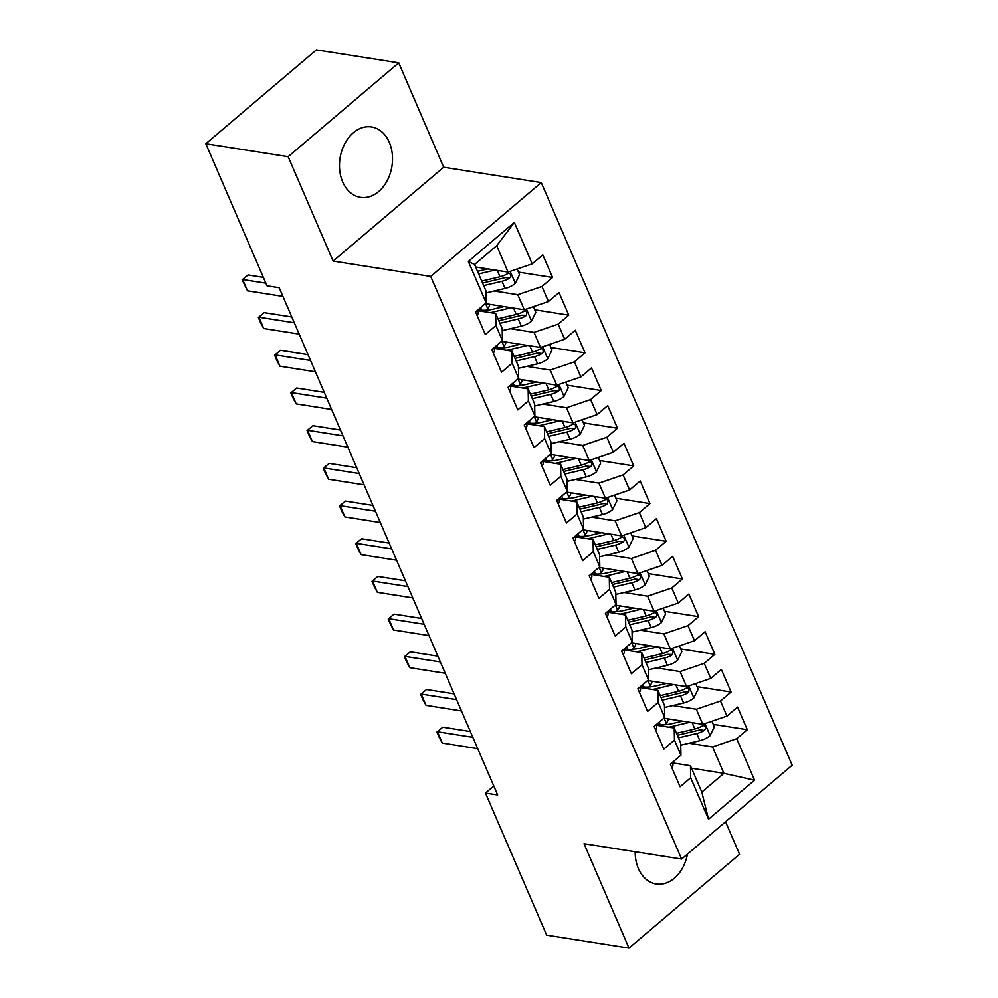 <?xml version="1.0" encoding="UTF-8"?>
<svg xmlns="http://www.w3.org/2000/svg" width="998" height="998" viewBox="0 0 998 998"><rect width="100%" height="100%" fill="white"/><g stroke="black" fill="none" stroke-linecap="round" stroke-linejoin="round"><path stroke-width="1.5" d="M342.688 181.935A35.629 26.26 98.9 0 0 360.465 197.342A35.629 26.26 98.9 0 0 387.249 180.576A35.629 26.26 98.9 0 0 389.307 142.365A35.629 26.26 98.9 0 0 371.53 126.958A35.629 26.26 98.9 0 0 344.747 143.724A35.629 26.26 98.9 0 0 342.688 181.935M635.19 851.756A35.629 26.26 98.9 0 0 638.408 868.584A35.629 26.26 98.9 0 0 656.185 883.991A35.629 26.26 98.9 0 0 687.447 854.113M398.726 62.849L288.148 156.686L333.107 261.077L443.673 167.24L398.726 62.849L316.378 49.9L205.813 143.737L267.002 285.815L279.203 287.736L497.665 794.994L485.465 793.073L546.654 935.151L628.99 948.1L739.555 854.263L725.558 821.766M443.673 167.24L541.265 182.584L792.187 765.216L681.622 859.053L430.699 276.421L541.265 182.584M691.527 768.223L723.912 773.325L754.563 780.162L736.711 738.707L747.315 729.713L737.572 707.095L726.968 716.102L720.481 701.02L731.085 692.026L721.342 669.409L710.738 678.415L704.239 663.333L714.855 654.339L705.112 631.722L694.508 640.728L688.009 625.659L698.625 616.652L688.882 594.035L678.278 603.042L671.779 587.972L682.395 578.965L672.652 556.348L662.048 565.355L655.549 550.285L666.165 541.278L656.422 518.661L645.818 527.668L639.319 512.598L649.935 503.591L640.192 480.974L629.588 489.981L623.089 474.911L633.705 465.904L623.962 443.287L613.358 452.294L606.859 437.224L617.475 428.217L607.732 405.6L597.128 414.607L590.629 399.537L601.245 390.53L591.502 367.913L580.898 376.92L574.399 361.85L585.015 352.843L575.272 330.238L564.668 339.233L558.169 324.163L568.785 315.156L559.042 292.551L548.438 301.546L541.939 286.476L552.555 277.469L542.812 254.864L532.208 263.859L508.057 272.092L496.692 245.708L474.574 264.482L485.939 290.855L486.188 302.918L468.324 261.464L514.344 222.404L532.208 263.859M754.563 780.162L708.543 819.221L690.691 777.766L690.441 765.703L672.415 762.871M486.188 302.918L475.572 311.925L485.315 334.53L495.919 325.535L502.418 340.605L491.802 349.612L501.545 372.217L512.149 363.222L518.648 378.292L508.032 387.299L517.775 409.904L528.379 400.909L534.878 415.979L524.262 424.986L534.005 447.591L544.609 438.596L551.108 453.666L540.492 462.673L550.235 485.278L560.839 476.283L567.338 491.353L556.722 500.36L566.465 522.964L577.069 513.97L583.568 529.04L572.952 538.047L582.695 560.651L593.299 551.644L599.798 566.727L589.182 575.734L598.925 598.338L609.529 589.331L616.028 604.414L605.412 613.421L615.155 636.025L625.758 627.018L632.258 642.101L621.642 651.095L631.385 673.712L641.988 664.705L648.488 679.788L637.872 688.782L647.615 711.399L658.218 702.392L664.718 717.475L654.114 726.469L663.845 749.086L674.461 740.079L680.948 755.162L670.344 764.156L680.075 786.773L690.691 777.766M494.247 291.004L517.787 294.697L524.287 309.779L485.327 303.654M541.939 286.476L517.787 294.697M548.438 301.546L524.287 309.779M468.324 261.464L474.574 264.482M510.489 328.691L534.017 332.384L540.517 347.466L501.557 341.341M558.169 324.163L534.017 332.384M564.668 339.233L540.517 347.466M495.919 325.535L495.682 313.472L477.643 310.64M495.682 313.472L502.169 328.542L502.418 340.605M526.719 366.378L550.247 370.071L556.747 385.153L517.787 379.028M574.399 361.85L550.247 370.071M580.898 376.92L556.747 385.153M512.149 363.222L511.912 351.159L493.873 348.327M511.912 351.159L518.399 366.229L518.648 378.292M542.949 404.065L566.477 407.758L572.977 422.84L534.017 416.715M590.629 399.537L566.477 407.758M597.128 414.607L572.977 422.84M528.379 400.909L528.142 388.846L510.103 386.001M528.142 388.846L534.629 403.916L534.878 415.979M559.179 441.752L582.707 445.445L589.207 460.527L550.247 454.402M606.859 437.224L582.707 445.445M613.358 452.294L589.207 460.527M544.609 438.596L544.372 426.533L526.333 423.688M544.372 426.533L550.859 441.603L551.108 453.666M575.409 479.439L598.937 483.132L605.437 498.214L566.477 492.089M623.089 474.911L598.937 483.132M629.588 489.981L605.437 498.214M560.839 476.283L560.602 464.22L542.563 461.375M560.602 464.22L567.089 479.29L567.338 491.353M591.639 517.114L615.167 520.819L621.667 535.889L582.707 529.763M639.319 512.598L615.167 520.819M645.818 527.668L621.667 535.889M577.069 513.97L576.832 501.907L558.793 499.062M576.832 501.907L583.319 516.976L583.568 529.04M607.869 554.801L631.397 558.506L637.897 573.576L598.937 567.45M655.549 550.285L631.397 558.506M662.048 565.355L637.897 573.576M593.299 551.644L593.062 539.594L575.023 536.749M593.062 539.594L599.549 554.663L599.798 566.727M624.099 592.488L647.627 596.193L654.127 611.263L615.167 605.137M671.779 587.972L647.627 596.193M678.278 603.042L654.127 611.263M609.529 589.331L609.291 577.268L591.253 574.436M609.291 577.268L615.778 592.35L616.028 604.414M640.329 630.175L663.857 633.88L670.357 648.95L631.397 642.824M688.009 625.659L663.857 633.88M694.508 640.728L670.357 648.95M625.758 627.018L625.521 614.955L607.495 612.123M625.521 614.955L632.008 630.037L632.258 642.101M656.559 667.862L680.087 671.567L686.587 686.636L647.627 680.511M704.239 663.333L680.087 671.567M710.738 678.415L686.587 686.636M641.988 664.705L641.751 652.642L623.725 649.81M641.751 652.642L648.238 667.724L648.488 679.788M672.789 705.549L696.317 709.254L702.817 724.323L663.857 718.198M720.481 701.02L696.317 709.254M726.968 716.102L702.817 724.323M658.218 702.392L657.981 690.329L639.955 687.497M657.981 690.329L664.468 705.411L664.718 717.475M689.019 743.236L712.56 746.941L723.912 773.325L701.806 792.088L690.441 765.703M736.711 738.707L712.56 746.941M674.461 740.079L674.211 728.016L656.185 725.184M674.211 728.016L680.698 743.098L680.948 755.162M288.148 156.686L205.813 143.737M681.622 859.053L584.03 843.709L628.99 948.1M333.107 261.077L430.699 276.421M493.785 786.012L485.465 793.073M475.659 267.002L508.057 272.092M708.543 819.221L701.806 792.088M496.692 245.708L514.344 222.404M747.315 729.713L713.221 724.348M731.085 692.026L696.991 686.661M714.855 654.339L680.761 648.974M698.625 616.652L664.531 611.287M682.395 578.965L648.301 573.601M666.165 541.278L632.071 535.914M649.935 503.591L615.841 498.227M633.705 465.904L599.611 460.54M617.475 428.217L583.381 422.853M601.245 390.53L567.151 385.166M585.015 352.843L550.921 347.479M568.785 315.156L534.691 309.792M552.555 277.469L518.461 272.105M671.854 767.687A12.101 5.314 -23.3 0 0 672.814 763.807A12.101 5.314 -23.3 0 0 672.752 763.682L672.814 763.807M477.693 748.637L442.276 743.061L439.332 737.709L436.899 732.058L442.788 727.193L470.32 731.522M442.276 743.061L437.411 731.759L472.827 737.322M436.899 732.058L442.788 727.193M682.607 721.155L672.34 723.575A29.004 12.749 156.7 0 1 656.821 724.174M689.83 722.29L671.267 726.669A34.942 15.357 156.7 0 1 668.897 727.18M711.886 721.242L714.331 726.918L709.965 735.763A12.101 5.314 156.7 0 1 699.848 740.678L680.748 745.194M665.105 724.735L666.302 723.238A16.667 7.323 -23.3 0 0 668.236 718.884M678.44 737.846L696.766 733.518A12.101 5.314 -23.3 0 0 704.276 730.436L699.885 729.75A6.163 2.707 156.7 0 1 697.839 730.424L677.368 735.264A29.004 12.749 156.7 0 1 677.33 735.264M704.276 730.436L705.449 729.039L705.324 726.482L704.002 725.521L702.318 725.92A12.101 5.314 156.7 0 1 694.82 728.989L676.494 733.33M655.624 730A12.101 5.314 -23.3 0 0 656.584 726.12A12.101 5.314 -23.3 0 0 656.522 725.995L656.023 724.847M461.463 710.95L426.046 705.374L423.102 700.022L420.669 694.371L426.558 689.506L454.09 693.835M426.046 705.374L421.181 694.072L456.597 699.635M420.669 694.371L426.558 689.506M639.394 692.325A12.101 5.314 -23.3 0 0 640.354 688.433A12.101 5.314 -23.3 0 0 640.292 688.308L640.354 688.433M445.233 673.263L409.816 667.687L406.872 662.335L404.44 656.684L410.328 651.819L437.86 656.148M409.816 667.687L404.951 656.385L440.368 661.948M404.44 656.684L410.328 651.819M666.365 683.468L656.11 685.888A29.004 12.749 156.7 0 1 640.591 686.487M673.6 684.603L655.037 688.982A34.942 15.357 156.7 0 1 652.667 689.493M695.656 683.555L698.101 689.231L693.735 698.076A12.101 5.314 156.7 0 1 683.618 702.991L664.518 707.507M648.875 687.048L650.072 685.551A16.667 7.323 -23.3 0 0 652.006 681.197M661.138 697.577A29.004 12.749 156.7 0 1 661.1 697.577L681.609 692.737A6.163 2.707 156.7 0 0 683.655 692.063L688.732 692.163L689.094 688.795L687.772 687.834L686.088 688.233A12.101 5.314 156.7 0 1 678.59 691.302L660.264 695.643M662.21 700.159L680.536 695.831A12.101 5.314 -23.3 0 0 688.034 692.749M650.135 645.781L639.88 648.201A29.004 12.749 156.7 0 1 624.361 648.8M657.37 646.916L638.807 651.295A34.942 15.357 156.7 0 1 636.437 651.819M679.413 645.868L681.871 651.544L677.505 660.389A12.101 5.314 156.7 0 1 667.388 665.304L648.288 669.82M632.645 649.361L633.842 647.864A16.667 7.323 -23.3 0 0 635.776 643.523M644.908 659.89A29.004 12.749 156.7 0 1 644.87 659.89L665.379 655.05A6.163 2.707 156.7 0 0 667.425 654.376L672.502 654.476L672.864 651.108L671.542 650.147L669.858 650.546A12.101 5.314 156.7 0 1 662.36 653.628L644.034 657.956M645.98 662.472L664.306 658.144A12.101 5.314 -23.3 0 0 671.804 655.062M623.164 654.638A12.101 5.314 -23.3 0 0 624.124 650.746A12.101 5.314 -23.3 0 0 624.062 650.621L624.124 650.746M429.003 635.576L393.586 630L390.642 624.648L388.21 618.997L394.098 614.132L421.63 618.461M393.586 630L388.721 618.698L424.138 624.261M388.21 618.997L394.098 614.132M606.934 616.951A12.101 5.314 -23.3 0 0 607.894 613.071A12.101 5.314 -23.3 0 0 607.832 612.934L607.894 613.071M412.773 597.889L377.356 592.313L374.412 586.961L371.98 581.31L377.868 576.445L405.4 580.774M377.356 592.313L372.491 581.011L407.908 586.575M371.98 581.31L377.868 576.445M633.905 608.094L623.65 610.514A29.004 12.749 156.7 0 1 608.131 611.113M641.14 609.229L622.577 613.62A34.942 15.357 156.7 0 1 620.207 614.132M663.183 608.181L665.629 613.857L661.275 622.702A12.101 5.314 156.7 0 1 651.158 627.617L632.058 632.133M616.415 611.674L617.612 610.177A16.667 7.323 -23.3 0 0 619.546 605.836M629.75 624.785L648.076 620.457A12.101 5.314 -23.3 0 0 655.574 617.375L651.195 616.689A6.163 2.707 156.7 0 1 649.149 617.363L628.678 622.203A29.004 12.749 156.7 0 1 628.64 622.203M655.574 617.375L656.759 615.978L656.634 613.421L655.312 612.46L653.628 612.859A12.101 5.314 156.7 0 1 646.13 615.941L627.804 620.269M617.675 570.407L607.42 572.827A29.004 12.749 156.7 0 1 591.901 573.426M624.91 571.542L606.347 575.933A34.942 15.357 156.7 0 1 603.977 576.445M646.954 570.494L649.399 576.17L645.045 585.015A12.101 5.314 156.7 0 1 634.928 589.93L615.828 594.446M600.185 573.987L601.382 572.49A16.667 7.323 -23.3 0 0 603.316 568.149M613.521 587.098L631.846 582.77A12.101 5.314 -23.3 0 0 639.344 579.701L634.965 579.002A6.163 2.707 156.7 0 1 632.919 579.676L612.448 584.516A29.004 12.749 156.7 0 1 612.41 584.516M639.344 579.701L640.529 578.291L640.404 575.734L639.082 574.773L637.398 575.172A12.101 5.314 156.7 0 1 629.9 578.254L611.574 582.582M590.704 579.264A12.101 5.314 -23.3 0 0 591.664 575.384A12.101 5.314 -23.3 0 0 591.602 575.247L591.664 575.384M396.543 560.202L361.126 554.626L358.182 549.274L355.75 543.623L361.638 538.758L389.17 543.087M361.126 554.626L356.261 543.324L391.665 548.888M355.75 543.623L361.638 538.758M601.445 532.72L591.19 535.14A29.004 12.749 156.7 0 1 575.671 535.739M608.68 533.855L590.117 538.246A34.942 15.357 156.7 0 1 587.747 538.758M630.724 532.807L633.169 538.483L628.815 547.328A12.101 5.314 156.7 0 1 618.698 552.243L599.598 556.759M583.955 536.3L585.152 534.803A16.667 7.323 -23.3 0 0 587.086 530.462M597.291 549.411L615.616 545.083A12.101 5.314 -23.3 0 0 623.114 542.014L618.735 541.315A6.163 2.707 156.7 0 1 616.689 541.989L596.218 546.829A29.004 12.749 156.7 0 1 596.18 546.829M623.114 542.014L624.299 540.604L624.174 538.047L622.852 537.086L621.168 537.485A12.101 5.314 156.7 0 1 613.67 540.567L595.344 544.896M574.474 541.577A12.101 5.314 -23.3 0 0 575.434 537.697A12.101 5.314 -23.3 0 0 575.372 537.56L574.873 536.413M380.313 522.515L344.896 516.939L341.952 511.587L339.52 505.936L345.408 501.071L372.94 505.4M344.896 516.939L340.031 505.637L375.435 511.201M339.52 505.936L345.408 501.071M585.215 495.033L574.96 497.453A29.004 12.749 156.7 0 1 559.441 498.052M592.45 496.168L573.887 500.559A34.942 15.357 156.7 0 1 571.517 501.071M614.494 495.12L616.939 500.796L612.585 509.641A12.101 5.314 156.7 0 1 602.468 514.556L583.368 519.072M567.725 498.613L568.922 497.116A16.667 7.323 -23.3 0 0 570.856 492.775M579.988 509.142A29.004 12.749 156.7 0 1 579.95 509.142L600.459 504.302A6.163 2.707 156.7 0 0 602.505 503.628L607.582 503.728L607.944 500.36L606.622 499.399L604.938 499.798A12.101 5.314 156.7 0 1 597.44 502.88L579.114 507.209M581.061 511.725L599.386 507.396A12.101 5.314 -23.3 0 0 606.884 504.327M558.244 503.89A12.101 5.314 -23.3 0 0 559.204 500.01A12.101 5.314 -23.3 0 0 559.142 499.873L559.204 500.01M364.083 484.828L328.666 479.252L325.722 473.9L323.29 468.249L329.178 463.384L356.71 467.713M328.666 479.252L323.801 467.95L359.205 473.526M323.29 468.249L329.178 463.384M568.985 457.346L558.73 459.766A29.004 12.749 156.7 0 1 543.211 460.365M576.22 458.481L557.657 462.872A34.942 15.357 156.7 0 1 555.287 463.384M598.264 457.433L600.709 463.109L596.355 471.954A12.101 5.314 156.7 0 1 586.238 476.869L567.126 481.385M551.495 460.926L552.692 459.442A16.667 7.323 -23.3 0 0 554.614 455.088M564.831 474.05L583.156 469.709A12.101 5.314 -23.3 0 0 590.654 466.64L586.275 465.941A6.163 2.707 156.7 0 1 584.229 466.615L563.758 471.455A29.004 12.749 156.7 0 1 563.72 471.468M590.654 466.64L591.839 465.23L591.714 462.673L590.392 461.712L588.708 462.111A12.101 5.314 156.7 0 1 581.21 465.193L562.884 469.522M542.014 466.203A12.101 5.314 -23.3 0 0 542.974 462.324A12.101 5.314 -23.3 0 0 542.912 462.186L542.974 462.324M347.853 447.141L312.436 441.578L309.492 436.226L307.06 430.562L312.948 425.697L340.48 430.026M312.436 441.578L307.571 430.263L342.975 435.839M307.06 430.562L312.948 425.697M552.755 419.659L542.5 422.079A29.004 12.749 156.7 0 1 526.981 422.678M559.99 420.794L541.427 425.185A34.942 15.357 156.7 0 1 539.057 425.697M582.034 419.746L584.479 425.422L580.125 434.267A12.101 5.314 156.7 0 1 570.008 439.182L550.896 443.698M535.265 423.239L536.462 421.755A16.667 7.323 -23.3 0 0 538.384 417.401M548.601 436.363L566.926 432.022A12.101 5.314 -23.3 0 0 574.424 428.953L570.045 428.254A6.163 2.707 156.7 0 1 567.999 428.928L547.528 433.768A29.004 12.749 156.7 0 1 547.49 433.781M574.424 428.953L575.609 427.543L575.484 424.998L574.162 424.025L572.478 424.424A12.101 5.314 156.7 0 1 564.98 427.506L546.654 431.835M525.784 428.516A12.101 5.314 -23.3 0 0 526.744 424.637A12.101 5.314 -23.3 0 0 526.682 424.499L526.744 424.637M331.623 409.454L296.206 403.891L293.262 398.539L290.83 392.875L296.718 388.01L324.25 392.339M296.206 403.891L291.341 392.576L326.745 398.152M290.83 392.875L296.718 388.01M536.525 381.972L526.27 384.392A29.004 12.749 156.7 0 1 510.751 384.991M543.76 383.107L525.197 387.498A34.942 15.357 156.7 0 1 522.827 388.01M565.804 382.059L568.249 387.735L563.895 396.58A12.101 5.314 156.7 0 1 553.778 401.495L534.666 406.011M519.035 385.552L520.22 384.068A16.667 7.323 -23.3 0 0 522.154 379.714M532.371 398.676L550.696 394.335A12.101 5.314 -23.3 0 0 558.194 391.266L553.803 390.567A6.163 2.707 156.7 0 1 551.769 391.241L531.298 396.081A29.004 12.749 156.7 0 1 531.26 396.094M558.194 391.266L559.379 389.869L559.254 387.311L557.932 386.338L556.248 386.737A12.101 5.314 156.7 0 1 548.75 389.819L530.425 394.148M509.554 390.829A12.101 5.314 -23.3 0 0 510.514 386.95A12.101 5.314 -23.3 0 0 510.452 386.812L510.514 386.95M315.393 371.767L279.976 366.204L277.032 360.852L274.6 355.188L280.488 350.323L308.02 354.652M279.976 366.204L275.111 354.889L310.515 360.465M274.6 355.188L280.488 350.323M520.295 344.285L510.04 346.705A29.004 12.749 156.7 0 1 494.521 347.304M527.53 345.42L508.968 349.811A34.942 15.357 156.7 0 1 506.597 350.323M549.574 344.372L552.019 350.049L547.665 358.893A12.101 5.314 156.7 0 1 537.548 363.808L518.436 368.324M502.805 347.865L503.99 346.381A16.667 7.323 -23.3 0 0 505.924 342.027M516.141 360.989L534.466 356.648A12.101 5.314 -23.3 0 0 541.964 353.579L537.573 352.88A6.163 2.707 156.7 0 1 535.539 353.554L515.068 358.394A29.004 12.749 156.7 0 1 515.03 358.407M541.964 353.579L543.149 352.182L543.024 349.624L541.702 348.651L540.018 349.051A12.101 5.314 156.7 0 1 532.52 352.132L514.195 356.461M493.324 353.142A12.101 5.314 -23.3 0 0 494.284 349.263A12.101 5.314 -23.3 0 0 494.222 349.125L494.284 349.263M299.163 334.081L263.746 328.517L260.802 323.165L258.37 317.501L264.258 312.636L291.79 316.965M263.746 328.517L258.881 317.202L294.285 322.778M258.37 317.501L264.258 312.636M504.065 306.598L493.81 309.018A29.004 12.749 156.7 0 1 478.291 309.617M511.3 307.733L492.725 312.125A34.942 15.357 156.7 0 1 490.367 312.636M533.344 306.685L535.789 312.362L531.435 321.206A12.101 5.314 156.7 0 1 521.318 326.121L502.206 330.637M486.575 310.178L487.76 308.694A16.667 7.323 -23.3 0 0 489.694 304.34M498.838 320.707A29.004 12.749 156.7 0 1 498.8 320.72L519.309 315.867A6.163 2.707 156.7 0 0 521.343 315.206L526.433 315.293L526.794 311.937L525.472 310.964L523.788 311.364A12.101 5.314 156.7 0 1 516.29 314.445L497.965 318.774M499.911 323.302L518.236 318.961A12.101 5.314 -23.3 0 0 525.734 315.892M477.094 315.455A12.101 5.314 -23.3 0 0 478.054 311.576A12.101 5.314 -23.3 0 0 477.992 311.438L478.054 311.576M282.933 296.394L247.516 290.83L242.14 279.827L248.028 274.949L263.36 277.369M247.516 290.83L242.639 279.515L265.855 283.17M242.14 279.827L248.028 274.949M487.835 268.911L477.58 271.331A29.004 12.749 156.7 0 1 477.531 271.344M495.058 270.046L478.641 273.926M517.114 268.998L519.559 274.675L515.205 283.519A12.101 5.314 156.7 0 1 505.088 288.434L485.976 292.95M483.681 285.615L502.006 281.274A12.101 5.314 -23.3 0 0 509.504 278.205L505.113 277.519A6.163 2.707 156.7 0 1 503.079 278.18L482.608 283.02A29.004 12.749 156.7 0 1 482.57 283.033M509.504 278.205L510.689 276.808L510.564 274.25L509.242 273.277L507.558 273.677A12.101 5.314 156.7 0 1 500.06 276.758L481.735 281.087M710.077 735.538L704.937 723.6M671.679 727.617L671.267 726.669M664.144 718.248L666.302 723.238M659.154 722.19L660.252 724.735M694.82 728.989L692.088 722.639M699.848 740.678L696.766 733.518M693.847 697.851L688.707 685.913M655.449 689.93L655.037 688.982M647.914 680.561L650.072 685.551M642.924 684.503L644.022 687.048M678.59 691.302L675.858 684.952M683.618 702.991L680.536 695.831M677.617 660.165L672.477 648.226M639.207 652.243L638.807 651.295M631.684 642.874L633.842 647.864M626.694 646.816L627.792 649.361M662.36 653.628L659.628 647.265M667.388 665.304L664.306 658.144M661.387 622.478L656.247 610.539M622.977 614.556L622.577 613.62M615.454 605.187L617.612 610.177M610.464 609.129L611.562 611.674M646.13 615.941L643.398 609.578M651.158 627.617L648.076 620.457M645.157 584.791L640.017 572.852M606.747 576.881L606.347 575.933M599.224 567.5L601.382 572.49M594.234 571.442L595.332 573.987M629.9 578.254L627.168 571.891M634.928 589.93L631.846 582.77M628.927 547.104L623.787 535.165M590.517 539.194L590.117 538.246M582.994 529.813L585.152 534.803M578.004 533.755L579.102 536.313M613.67 540.567L610.926 534.204M618.698 552.243L615.616 545.083M612.697 509.417L607.557 497.478M574.287 501.507L573.887 500.559M566.764 492.126L568.922 497.116M561.774 496.068L562.872 498.626M597.44 502.88L594.696 496.517M602.468 514.556L599.386 507.396M596.467 471.73L591.327 459.804M558.057 463.821L557.657 462.872M550.534 454.439L552.692 459.442M545.544 458.381L546.642 460.939M581.21 465.193L578.466 458.831M586.238 476.869L583.156 469.709M580.237 434.043L575.097 422.117M541.827 426.134L541.427 425.185M534.304 416.752L536.462 421.755M529.314 420.694L530.412 423.252M564.98 427.506L562.236 421.144M570.008 439.182L566.926 432.022M564.007 396.356L558.868 384.43M525.597 388.447L525.197 387.498M518.074 379.065L520.22 384.068M513.084 383.007L514.182 385.565M548.75 389.819L546.006 383.457M553.778 401.495L550.696 394.335M547.777 358.669L542.638 346.743M509.367 350.76L508.968 349.811M501.844 341.378L503.99 346.381M496.854 345.32L497.952 347.878M532.52 352.132L529.776 345.77M537.548 363.808L534.466 356.648M531.547 320.982L526.408 309.056M493.137 313.073L492.725 312.125M485.614 303.691L487.76 308.694M480.624 307.634L481.722 310.191M516.29 314.445L513.546 308.083M521.318 326.121L518.236 318.961M515.317 283.295L510.178 271.369M500.06 276.758L497.316 270.408M505.088 288.434L502.006 281.274M656.584 726.12L656.035 724.847M575.434 537.697L574.885 536.413"/></g></svg>
